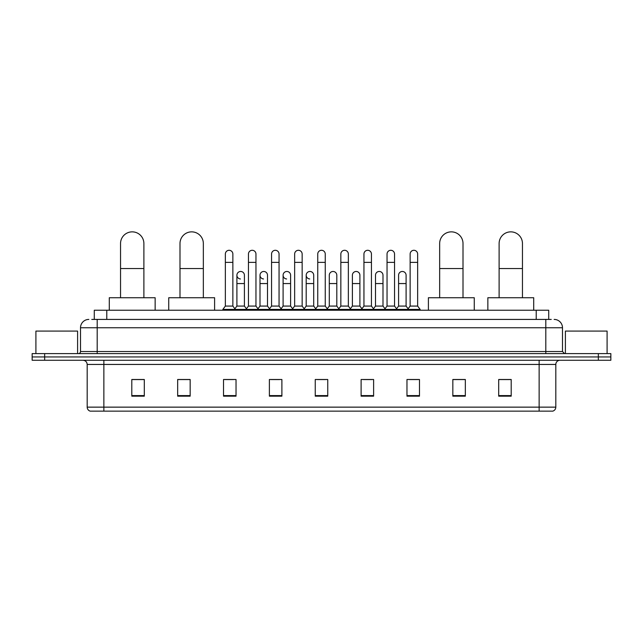<?xml version="1.0" encoding="UTF-8"?>
<svg xmlns="http://www.w3.org/2000/svg" width="643" height="643" viewBox="0 0 643 643"><rect width="100%" height="100%" fill="white"/><g stroke="black" fill="none" stroke-linecap="round" stroke-linejoin="round"><path stroke-width="0.96" d="M94.28 319.418L94.28 310.239L548.72 310.239L548.72 319.418M91.965 319.418L551.228 319.418M91.772 319.418L97.189 319.418L97.189 327.753L80.512 327.753L80.512 351.52A2.082 2.082 0 0 1 78.43 353.602M88.855 319.418A8.335 8.335 0 0 0 80.512 327.753M554.145 319.418A8.335 8.335 0 0 1 562.488 327.753L562.488 351.52L564.57 353.602M44.656 353.602L32.15 353.602L32.15 356.937L44.656 356.937L32.15 356.937L32.15 360.273L44.656 360.273L44.656 356.937L598.344 356.937L44.656 356.937L44.656 353.602L598.344 353.602L598.344 356.937L610.85 356.937L598.344 356.937L598.344 360.273L44.656 360.273M598.344 360.273L610.85 360.273L610.85 353.602L598.344 353.602M555.817 407.14C555.697 409.133 554.7 410.467 552.811 411.142L539.139 411.142L539.139 407.14L555.817 407.14L555.817 364.444A4.171 4.171 0 0 1 559.981 360.273M539.139 411.142L90.189 411.142A4.171 4.171 0 0 1 87.183 407.14L87.183 364.444C86.942 361.913 85.551 360.522 83.019 360.273M511.201 396.168L511.201 379.499L498.695 379.499L498.695 396.168L511.201 396.168M465.339 396.168L465.339 379.499L452.833 379.499L452.833 396.168L465.339 396.168M419.477 396.168L419.477 379.499L406.971 379.499L406.971 396.168L419.477 396.168M373.615 396.168L373.615 379.499L361.109 379.499L361.109 396.168L373.615 396.168M144.305 396.168L144.305 379.499L131.799 379.499L131.799 396.168L144.305 396.168M190.167 396.168L190.167 379.499L177.661 379.499L177.661 396.168L190.167 396.168M236.029 396.168L236.029 379.499L223.523 379.499L223.523 396.168L236.029 396.168M281.891 396.168L281.891 379.499L269.385 379.499L269.385 396.168L281.891 396.168M327.753 396.168L327.753 379.499L315.247 379.499L315.247 396.168L327.753 396.168M409.72 379.579L418.063 379.579M271.137 379.579L279.472 379.579M224.937 379.579L233.28 379.579M363.528 379.579L371.863 379.579M317.329 379.579L325.671 379.579M190.167 379.579L177.661 379.579M144.305 379.579L131.799 379.579M465.339 379.579L452.833 379.579M511.201 379.579L498.695 379.579M77.594 353.602L77.594 331.089L35.904 331.089L35.904 353.602M120.538 297.733L120.538 243.536A11.67 11.67 0 0 1 132.217 231.858A11.67 11.67 0 0 1 143.887 243.536A11.67 11.67 0 0 0 132.217 231.858M143.887 297.733L143.887 243.536M155.148 310.239L155.148 297.733L109.286 297.733L109.286 310.239M179.992 297.733L179.992 243.536A11.67 11.67 0 0 1 191.67 231.858A11.67 11.67 0 0 1 203.341 243.536A11.67 11.67 0 0 0 191.67 231.858M203.341 297.733L203.341 243.536M214.601 310.239L214.601 297.733L168.739 297.733L168.739 310.239M439.659 297.733L439.659 243.536A11.67 11.67 0 0 1 451.33 231.858A11.67 11.67 0 0 1 463.008 243.536A11.67 11.67 0 0 0 451.33 231.858M463.008 297.733L463.008 243.536M474.261 310.239L474.261 297.733L428.399 297.733L428.399 310.239M499.113 297.733L499.113 243.536A11.67 11.67 0 0 1 510.783 231.858A11.67 11.67 0 0 1 522.462 243.536A11.67 11.67 0 0 0 510.783 231.858M522.462 297.733L522.462 243.536M533.714 310.239L533.714 297.733L487.852 297.733L487.852 310.239M225.355 262.376L232.862 262.376L232.862 306.076L225.355 306.076L225.355 254.041A3.754 3.754 0 0 1 229.342 250.296A3.754 3.754 0 0 1 232.862 254.041A3.754 3.754 0 0 0 229.342 250.296M225.355 306.076L222.856 309.412L222.856 310.239M232.862 306.076L235.362 309.412L222.856 309.412M248.455 306.076L248.455 262.376L255.962 262.376L255.962 306.076L248.455 306.076L245.956 309.412L235.362 309.412L235.362 310.239M248.455 262.376L248.455 254.041A3.754 3.754 0 0 1 252.442 250.296A3.754 3.754 0 0 1 255.962 254.041A3.754 3.754 0 0 0 252.442 250.296M255.962 306.076L258.462 309.412L245.956 309.412L245.956 310.239M271.555 306.076L271.555 262.376L279.054 262.376L279.054 306.076L271.555 306.076L269.047 309.412L258.462 309.412L258.462 310.239M271.555 262.376L271.555 254.041A3.754 3.754 0 0 1 275.542 250.296A3.754 3.754 0 0 1 279.054 254.041A3.754 3.754 0 0 0 275.542 250.296M279.054 306.076L281.562 309.412L269.047 309.412L269.047 310.239M294.647 306.076L294.647 262.376L302.154 262.376L302.154 306.076L294.647 306.076L292.147 309.412L281.562 309.412L281.562 310.239M294.647 262.376L294.647 254.041A3.754 3.754 0 0 1 298.641 250.296A3.754 3.754 0 0 1 302.154 254.041A3.754 3.754 0 0 0 298.641 250.296M302.154 306.076L304.653 309.412L292.147 309.412L292.147 310.239M317.746 306.076L317.746 262.376L325.254 262.376L325.254 306.076L317.746 306.076L315.247 309.412L304.653 309.412L304.653 310.239M317.746 262.376L317.746 254.041A3.754 3.754 0 0 1 321.733 250.296A3.754 3.754 0 0 1 325.254 254.041A3.754 3.754 0 0 0 321.733 250.296M325.254 306.076L327.753 309.412L315.247 309.412L315.247 310.239M340.846 306.076L340.846 262.376L348.353 262.376L348.353 306.076L340.846 306.076L338.347 309.412L327.753 309.412L327.753 310.239M340.846 262.376L340.846 254.041A3.754 3.754 0 0 1 344.833 250.296A3.754 3.754 0 0 1 348.353 254.041A3.754 3.754 0 0 0 344.833 250.296M348.353 306.076L350.853 309.412L338.347 309.412L338.347 310.239M363.946 306.076L363.946 262.376L371.445 262.376L371.445 306.076L363.946 306.076L361.438 309.412L350.853 309.412L350.853 310.239M363.946 262.376L363.946 254.041A3.754 3.754 0 0 1 367.933 250.296A3.754 3.754 0 0 1 371.445 254.041A3.754 3.754 0 0 0 367.933 250.296M371.445 306.076L373.953 309.412L361.438 309.412L361.438 310.239M387.038 306.076L387.038 262.376L394.545 262.376L394.545 306.076L387.038 306.076L384.538 309.412L373.953 309.412L373.953 310.239M387.038 262.376L387.038 254.041A3.754 3.754 0 0 1 391.032 250.296A3.754 3.754 0 0 1 394.545 254.041A3.754 3.754 0 0 0 391.032 250.296M394.545 306.076L397.044 309.412L384.538 309.412L384.538 310.239M410.138 306.076L410.138 262.376L417.645 262.376L417.645 306.076L410.138 306.076L407.638 309.412L397.044 309.412L397.044 310.239M410.138 262.376L410.138 254.041A3.754 3.754 0 0 1 414.124 250.296A3.754 3.754 0 0 1 417.645 254.041A3.754 3.754 0 0 0 414.124 250.296M417.645 306.076L420.144 309.412L407.638 309.412L407.638 310.239M420.144 309.412L420.144 310.239M240.418 278.966A3.754 3.754 0 0 1 236.905 275.22A3.754 3.754 0 0 1 240.892 271.475A3.754 3.754 0 0 1 244.412 275.22L244.412 283.563L236.905 283.563L236.905 275.22M244.412 283.563L244.412 306.076L236.905 306.076L236.905 283.563M236.905 306.076L234.88 308.769M244.412 306.076L246.43 308.769M263.517 278.966A3.754 3.754 0 0 1 260.005 275.22A3.754 3.754 0 0 1 263.992 271.475A3.754 3.754 0 0 1 267.504 275.22L267.504 283.563L260.005 283.563L260.005 275.22M267.504 283.563L267.504 306.076L260.005 306.076L260.005 283.563M260.005 306.076L257.98 308.769M267.504 306.076L269.53 308.769M286.617 278.966A3.754 3.754 0 0 1 283.097 275.22A3.754 3.754 0 0 1 287.091 271.475A3.754 3.754 0 0 1 290.604 275.22L290.604 283.563L283.097 283.563L283.097 275.22M290.604 283.563L290.604 306.076L283.097 306.076L283.097 283.563M283.097 306.076L281.079 308.769M290.604 306.076L292.629 308.769M309.717 278.966A3.754 3.754 0 0 1 306.197 275.22A3.754 3.754 0 0 1 310.183 271.475A3.754 3.754 0 0 1 313.704 275.22L313.704 283.563L306.197 283.563L306.197 275.22M313.704 283.563L313.704 306.076L306.197 306.076L306.197 283.563M306.197 306.076L304.179 308.769M313.704 306.076L315.729 308.769M329.296 275.22A3.754 3.754 0 0 1 333.283 271.475A3.754 3.754 0 0 1 336.803 275.22L336.803 283.563L329.296 283.563L329.296 275.22M336.803 283.563L336.803 306.076L329.296 306.076L329.296 283.563M329.296 306.076L327.271 308.769M336.803 306.076L338.821 308.769M352.396 275.22A3.754 3.754 0 0 1 356.383 271.475A3.754 3.754 0 0 1 359.903 275.22L359.903 283.563L352.396 283.563L352.396 275.22M359.903 283.563L359.903 306.076L352.396 306.076L352.396 283.563M352.396 306.076L350.371 308.769M359.903 306.076L361.921 308.769M375.496 275.22A3.754 3.754 0 0 1 379.483 271.475A3.754 3.754 0 0 1 382.995 275.22L382.995 283.563L375.496 283.563L375.496 275.22M382.995 283.563L382.995 306.076L375.496 306.076L375.496 283.563M375.496 306.076L373.47 308.769M382.995 306.076L385.02 308.769M398.588 275.22A3.754 3.754 0 0 1 402.582 271.475A3.754 3.754 0 0 1 406.095 275.22L406.095 283.563L398.588 283.563L398.588 275.22M406.095 283.563L406.095 306.076L398.588 306.076L398.588 283.563M398.588 306.076L396.57 308.769M406.095 306.076L408.12 308.769M607.096 353.602L607.096 331.089L565.406 331.089L565.406 353.602M106.786 319.418L106.786 310.239M536.214 319.418L536.214 310.239M97.189 353.602L97.189 351.52L562.488 351.52M80.512 351.52L97.189 351.52L97.189 327.753L545.811 327.753L545.811 353.602M562.488 327.753L545.811 327.753L545.811 319.418M539.139 360.273L539.139 364.444L87.183 364.444M555.817 364.444L539.139 364.444L539.139 407.14L103.861 407.14L103.861 411.142M87.183 407.14L103.861 407.14L103.861 360.273M327.753 395.59L315.247 395.59M281.891 395.59L269.385 395.59M236.029 395.59L223.523 395.59M190.167 395.59L177.661 395.59M144.305 395.59L131.799 395.59M373.615 395.59L361.109 395.59M419.477 395.59L406.971 395.59M465.339 395.59L452.833 395.59M511.201 395.59L498.695 395.59M120.538 268.549L143.887 268.549M179.992 268.549L203.341 268.549M439.659 268.549L463.008 268.549M499.113 268.549L522.462 268.549M232.862 262.376L232.862 254.041M255.962 262.376L255.962 254.041M279.054 262.376L279.054 254.041M302.154 262.376L302.154 254.041M325.254 262.376L325.254 254.041M348.353 262.376L348.353 254.041M371.445 262.376L371.445 254.041M394.545 262.376L394.545 254.041M417.645 262.376L417.645 254.041"/></g></svg>
